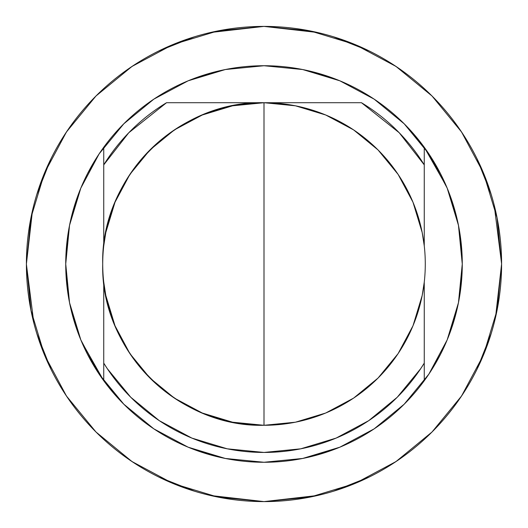 <?xml version="1.0" encoding="UTF-8"?>
<svg xmlns="http://www.w3.org/2000/svg" width="528" height="528" viewBox="0 0 528 528"><rect width="100%" height="100%" fill="white"/><g stroke="black" fill="none" stroke-linecap="round" stroke-linejoin="round"><path stroke-width="0.79" d="M264 26.4A237.6 237.6 0 0 1 501.6 264A237.6 237.6 0 0 1 264 501.6A237.6 237.6 0 0 1 26.4 264A237.6 237.6 0 0 1 264 26.4L217.648 30.967L173.072 44.484L131.993 66.442L95.99 95.99L66.442 131.993L44.484 173.072L30.967 217.648L26.4 264L30.967 310.352L44.484 354.928L66.442 396.007L95.99 432.01L131.993 461.558L173.072 483.516L217.648 497.033L264 501.6L310.352 497.033L354.928 483.516L396.007 461.558L432.01 432.01L461.558 396.007L483.516 354.928L497.033 310.352L501.6 264L497.033 217.648L483.516 173.072L461.558 131.993L432.01 95.99L396.007 66.442L354.928 44.484L310.352 30.967L264 26.4L317.453 32.492M263.96 65.729A198.271 198.271 0 0 0 225.383 69.524M225.258 69.551A198.271 198.271 0 0 0 188.173 80.797M188.074 80.843A198.271 198.271 0 0 0 153.892 99.112M153.8 99.172A198.271 198.271 0 0 0 123.869 123.73M123.73 123.869A198.271 198.271 0 0 0 99.172 153.8M99.112 153.892A198.271 198.271 0 0 0 80.843 188.074M80.797 188.173A198.271 198.271 0 0 0 69.551 225.258M69.524 225.383A198.271 198.271 0 0 0 68.165 233M68.165 295A198.271 198.271 0 0 0 69.524 302.617M69.551 302.742A198.271 198.271 0 0 0 80.797 339.827M80.843 339.926A198.271 198.271 0 0 0 99.112 374.108M99.172 374.2A198.271 198.271 0 0 0 123.73 404.131M123.869 404.27A198.271 198.271 0 0 0 153.8 428.828M153.892 428.888A198.271 198.271 0 0 0 188.074 447.157M188.173 447.203A198.271 198.271 0 0 0 225.258 458.449M225.383 458.476A198.271 198.271 0 0 0 263.96 462.271M374.154 428.855L404.197 404.197L374.154 428.855L339.874 447.183L302.683 458.462L264 462.271A198.271 198.271 0 0 1 65.729 264A198.271 198.271 0 0 1 264 65.729A198.271 198.271 0 0 1 462.271 264A198.271 198.271 0 0 1 264 462.271L225.317 458.462L188.126 447.183L153.846 428.855L123.803 404.197L99.145 374.154L80.817 339.874L69.538 302.683L65.729 264C65.723 284.803 68.97 305.27 75.471 325.393L80.078 338.052M68.112 233.356L65.729 264L69.538 225.317L80.817 188.126L99.145 153.846L123.803 123.803L153.846 99.145L123.803 123.803M81.536 341.59L103.745 380.747L103.745 282.15L103.745 380.747L101.086 377.005L123.803 404.197M159.04 477.16L194.436 491.192M210.547 495.508L264 501.6M264.059 501.6L317.572 495.482M333.689 491.152L369.23 477.028M477.154 368.973L491.225 333.452M495.521 317.407L501.6 264M501.6 263.749L494.188 205.115M491.119 194.205L477.035 158.789M368.96 50.84L333.564 36.808M263.941 26.4L210.428 32.518M194.311 36.848L158.77 50.972M50.846 159.027L36.775 194.548M32.479 210.593L26.4 264M26.4 264.251L33.812 322.885M36.881 333.795L50.965 369.211M62.594 390.053L69.234 400.092M128.014 458.839L137.993 465.432M137.947 62.594L127.908 69.234M69.161 128.014L62.568 137.993M465.406 137.947L458.766 127.908M399.986 69.161L390.007 62.568M390.053 465.406L400.092 458.766M458.839 399.986L465.432 390.007M264.04 462.271A198.271 198.271 0 0 0 302.617 458.476M302.742 458.449A198.271 198.271 0 0 0 339.827 447.203M339.926 447.157A198.271 198.271 0 0 0 374.108 428.888M374.2 428.828A198.271 198.271 0 0 0 404.131 404.27M404.27 404.131A198.271 198.271 0 0 0 428.828 374.2M428.888 374.108A198.271 198.271 0 0 0 447.157 339.926M447.203 339.827A198.271 198.271 0 0 0 458.449 302.742M458.476 302.617A198.271 198.271 0 0 0 459.835 295M459.835 233A198.271 198.271 0 0 0 458.476 225.383M458.449 225.258A198.271 198.271 0 0 0 447.203 188.173M447.157 188.074A198.271 198.271 0 0 0 428.888 153.892M428.828 153.8A198.271 198.271 0 0 0 404.27 123.869M404.131 123.73A198.271 198.271 0 0 0 374.2 99.172M374.108 99.112A198.271 198.271 0 0 0 339.926 80.843M339.827 80.797A198.271 198.271 0 0 0 302.742 69.551M302.617 69.524A198.271 198.271 0 0 0 264.04 65.729M459.888 294.644L462.271 264C462.277 243.197 459.03 222.73 452.529 202.607L447.922 189.948M446.464 186.41L424.255 147.253L424.255 245.85L424.255 147.253L426.914 150.995L404.197 123.803L428.855 153.846L447.183 188.126L458.462 225.317L462.271 264L458.462 302.683L447.183 339.874L428.855 374.154L404.197 404.197M312.187 456.331L330.785 450.688M450.688 330.785L456.331 312.187M456.331 215.813L450.688 197.215M330.785 77.312L312.187 71.669M215.813 71.669L197.215 77.312M77.312 197.215L71.669 215.813M71.669 312.187L77.312 330.785M197.215 450.688L215.813 456.331M153.846 99.145L188.126 80.817L225.317 69.538L264 65.729L302.683 69.538L339.874 80.817L374.154 99.145L404.197 123.803M424.255 282.15L424.255 380.747L426.914 377.005L424.255 380.747L424.255 282.15M433.079 367.561L440.576 354.182L444.675 345.668L440.576 354.182L433.079 367.561M456.786 310.332L452.529 325.393L449.467 334.105L452.45 325.624M462.271 264L459.822 232.921L462.271 264L459.822 295.079L459.083 299.422M433.079 160.439L440.576 173.818L444.675 182.332M449.467 193.895L452.529 202.607L456.786 217.668M459.083 228.578L459.809 232.841M103.745 245.85L103.745 147.253L101.086 150.995L103.745 147.253L103.745 245.85M94.921 160.439L87.424 173.818L83.325 182.332L87.424 173.818L94.921 160.439M71.214 217.668L75.471 202.607L78.533 193.895L75.55 202.376M65.729 264L68.178 295.079L65.729 264L68.178 232.921L68.917 228.578M94.921 367.561L87.424 354.182L83.325 345.668M78.533 334.105L75.471 325.393L71.214 310.332M68.917 299.422L68.191 295.159M103.745 164.861L128.773 132.759L103.745 164.861A188.443 188.443 0 0 1 166.538 102.716L264 102.716C177.817 100.498 100.498 177.817 102.716 264C100.498 350.183 177.817 427.502 264 425.284L264 102.716A161.284 161.284 0 0 1 425.284 264A161.284 161.284 0 0 1 264 425.284A161.284 161.284 0 0 1 102.716 264A161.284 161.284 0 0 1 264 102.716L361.462 102.716A188.443 188.443 0 0 1 424.255 164.861L399.227 132.759L424.255 164.861M424.255 363.139A188.443 188.443 0 0 1 103.745 363.139L107.316 368.689L130.753 397.247L159.311 420.684L191.888 438.095L227.238 448.82L264 452.443L300.762 448.82L336.112 438.095L368.689 420.684L397.247 397.247L420.684 368.689L424.255 363.139M191.987 438.141L227.119 448.8M300.881 448.8L336.013 438.141M368.755 420.638L397.175 397.327M397.327 397.175L420.618 368.795M232.597 105.805L264 102.716L264 425.284A161.284 161.284 0 0 0 425.284 264A161.284 161.284 0 0 0 264 102.716L361.462 102.716L399.227 132.759M128.773 132.759L166.538 102.716L264 102.716M232.538 105.818L202.283 114.998L174.451 129.862M174.339 129.941L150.011 149.899M149.899 150.011L129.947 174.326M129.848 174.471L115.031 202.184M114.959 202.376L105.844 232.393M105.791 232.676L103.745 245.83M103.745 282.17L105.791 295.33M105.844 295.601L114.952 325.618M115.038 325.822L129.835 353.503M129.967 353.701L149.866 377.956M150.051 378.134L174.28 398.026M174.511 398.178L202.132 412.942M202.429 413.068L232.379 422.149M232.69 422.215L263.848 425.284M264.152 425.284L295.31 422.215M295.621 422.149L325.571 413.068M325.868 412.942L353.489 398.178M353.72 398.026L377.949 378.134M378.134 377.956L398.033 353.707M398.171 353.496L412.955 325.835M413.054 325.604L422.149 295.621M422.215 295.31L424.255 282.17M424.255 245.83L422.209 232.676M422.156 232.393L413.041 202.376M412.969 202.184L398.152 174.471M398.053 174.326L378.101 150.011M377.989 149.899L353.674 129.947M353.536 129.855L325.756 115.012M325.677 114.979L295.561 105.838M295.363 105.798L264.092 102.716"/></g></svg>
